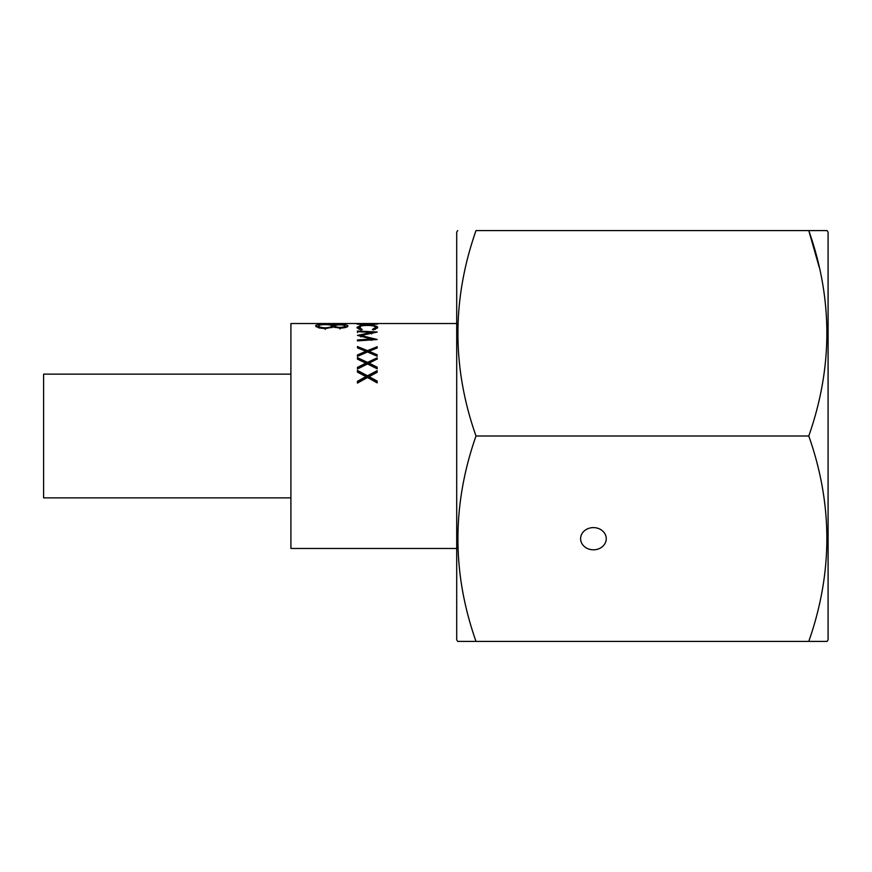 <?xml version="1.0" encoding="UTF-8"?>
<svg xmlns="http://www.w3.org/2000/svg" width="872" height="872" viewBox="0 0 872 872"><rect width="100%" height="100%" fill="white"/><g stroke="black" fill="none" stroke-linecap="round" stroke-linejoin="round"><path stroke-width="1.31" d="M290.91 374.132L43.6 374.132L43.6 497.868L290.91 497.868M456.71 548.477L290.91 548.477L290.91 323.523L456.71 323.523M331.774 323.785L344.8 323.73M334.924 323.719L344.8 323.523M333.529 326.989L325.343 328.613L318.956 327.937L315.577 325.954C315.762 324.82 318.934 324.264 325.082 324.275L333.529 325.136L340.058 324.471C345.083 324.504 347.721 325.016 347.961 325.997C347.645 327.174 344.985 327.894 339.971 328.155L333.529 326.989M377.162 372.311L377.162 370.644L367.504 375.767L367.504 376.65L377.162 371.592L377.162 372.311L369.096 376.628L377.162 381.075L377.162 382.873L367.504 377.5L357.444 383.091L357.444 381.304L365.902 376.628L357.444 372.104L357.444 370.437L367.504 375.767M377.162 359.308L377.162 357.825L367.504 362.392L367.504 363.471L377.162 358.97L369.096 363.166L377.162 367.177L377.162 368.802L367.504 363.951L357.444 369.009L357.444 367.374L365.902 363.166L357.444 359.122L357.444 357.651L367.504 362.392M367.504 350.631L357.444 346.576L357.444 347.83L365.902 351.296L357.444 354.959L357.444 356.386L367.504 351.972L377.162 356.212L377.162 354.784L369.096 351.296L377.162 347.993L377.162 346.729L367.504 350.631L367.504 351.874L373.979 349.28M377.162 332.09L360.986 335.48L377.162 339.513L357.444 340.887L357.444 339.949L371.636 338.979L357.444 335.393L371.668 332.406L357.444 331.687L357.444 331.033L377.162 331.992M373.543 329.976L372.366 329.474L375.647 327.392C375.276 326.128 372.497 325.474 367.286 325.452C362.033 325.474 359.253 326.139 358.959 327.425L362.251 329.474L361.073 329.976L356.942 327.425L360.387 325.583L367.417 325.136C373.805 325.136 377.227 325.899 377.674 327.414L373.543 329.976M361.248 323.61L358.959 324.002L362.305 324.428L377.674 324.013L362.272 324.667L356.942 324.002L361.248 323.719M375.56 329.344L375.647 327.392M358.959 327.425L359.035 329.322M357.313 328.243L358.959 327.49M360.387 325.583L360.387 327.196M375.647 327.512L377.293 328.253M360.986 335.48L360.986 336.941M371.636 339.415L373.14 339.786M371.636 338.979L371.636 340.396M360.332 336.232L360.986 336.091M371.668 332.406L371.668 333.922M357.444 331.033L357.444 332.559M369.096 351.296L369.096 352.539L377.162 356.212M357.444 356.386L365.902 352.539L365.902 351.296M361.03 349.28L367.504 351.874M369.096 363.166L369.096 364.224L377.162 368.802M357.444 369.009L357.444 368.376L365.902 364.224L365.902 363.166M357.444 359.122L367.504 363.471M369.096 376.628L369.096 377.5L377.162 381.882M357.444 382.1L365.902 377.5L365.902 376.628M357.444 372.104L357.444 371.396L367.504 376.65M316.122 326.826L318.738 326.215M331.774 326.335L334.924 326.433M333.529 325.136L333.529 326.76M344.8 326.346L347.165 326.858M331.752 327.719L331.774 325.997C331.589 325.136 329.322 324.678 324.994 324.624C320.809 324.678 318.727 325.125 318.738 325.965C318.814 326.978 321.005 327.6 325.278 327.818C329.387 327.578 331.556 326.978 331.774 325.997M318.738 325.965L318.847 327.916M344.789 327.665L344.8 325.965C344.8 325.3 343.197 324.929 340.015 324.864C336.777 324.94 335.088 325.31 334.924 325.986C335.088 326.749 336.799 327.218 340.08 327.403C343.296 327.196 344.865 326.717 344.8 325.965M334.924 327.6L334.924 325.986M340.08 328.984L340.08 327.403M325.278 329.398L325.278 327.818M593.429 527.604A12.818 11.096 180 0 0 580.61 538.7A12.818 11.096 180 0 0 593.429 549.807A12.818 11.096 180 0 0 606.247 538.7A12.818 11.096 180 0 0 593.429 527.604M457.658 230.6L456.71 232.235L456.71 639.765L457.658 641.4L476.003 641.4C451.903 573.111 451.903 504.637 476.003 436C451.903 367.701 451.903 299.238 476.003 230.6L808.78 230.6C832.88 298.889 832.88 367.363 808.78 436C832.88 504.299 832.88 572.762 808.78 641.4L827.125 641.4L828.084 639.765L828.084 232.235L827.125 230.6L808.78 230.6L827.125 230.6M813.402 641.4L457.658 641.4M819.2 267.181L808.78 230.6M808.78 436L476.003 436M828.084 344.233L828.084 527.767"/></g></svg>
